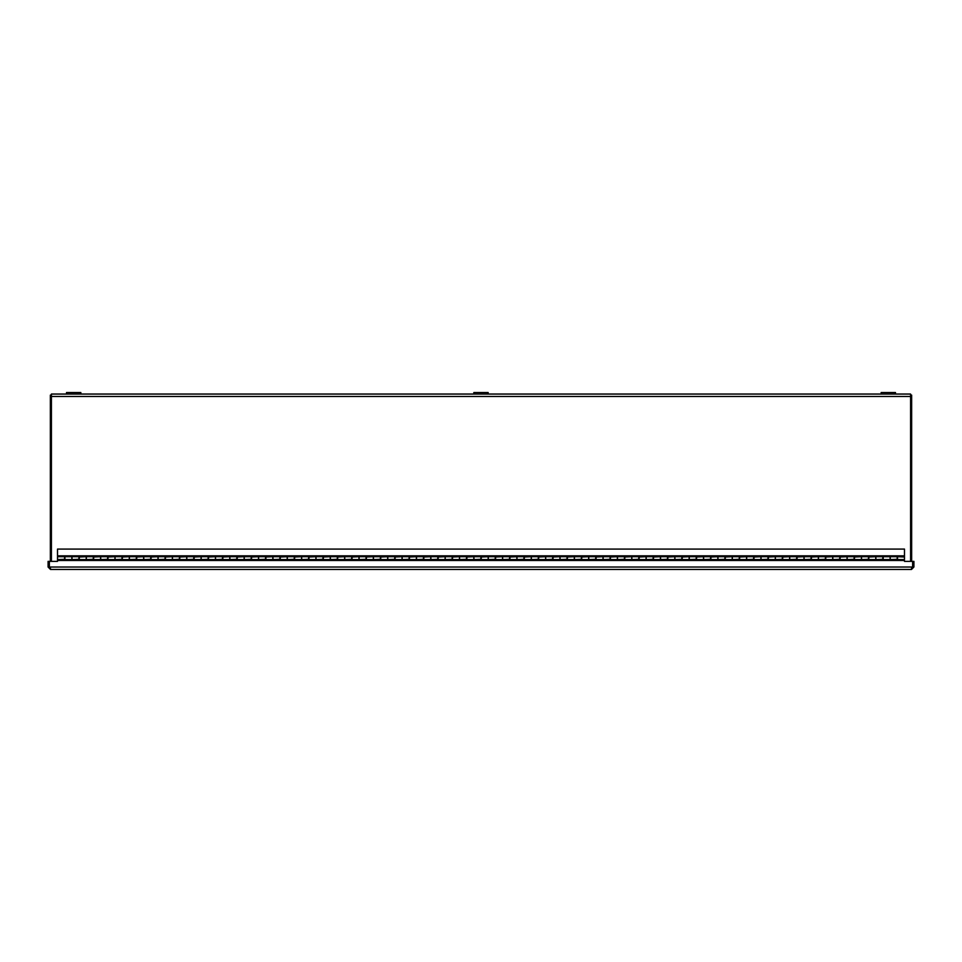 <?xml version="1.0" encoding="UTF-8"?>
<svg xmlns="http://www.w3.org/2000/svg" width="962" height="962" viewBox="0 0 962 962"><rect width="100%" height="100%" fill="white"/><g stroke="black" fill="none" stroke-linecap="round" stroke-linejoin="round"><path stroke-width="1.44" d="M51.407 561.363L51.407 394.047L66.498 394.047L66.498 392.556L80.844 392.556L80.844 394.047L66.498 394.047M80.844 394.047L910.593 394.047L910.593 561.363M51.407 395.117L50.349 395.117L50.349 561.363M911.651 561.363L911.651 395.117L910.593 395.117M50.505 568.374L49.158 567.027L49.158 561.363L48.1 561.363L48.1 567.027L50.505 569.444L49.363 567.027L49.363 561.363L57.516 561.363L57.516 560.461L904.484 560.461L897.197 560.137L897.197 556.697L890.235 556.697L890.235 560.137L882.839 560.137L882.839 556.697L875.877 556.697L875.877 560.137L868.482 560.137L868.482 556.697L861.519 556.697L861.519 560.137L854.124 560.137L854.124 556.697L847.161 556.697L847.161 560.137L839.778 560.137L839.778 556.697L832.815 556.697L832.815 560.137L825.42 560.137L825.42 556.697L818.458 556.697L818.458 560.137L811.062 560.137L811.062 556.697L804.1 556.697L804.1 560.137L796.704 560.137L796.704 556.697L789.742 556.697L789.742 560.137L782.346 560.137L782.346 556.697L775.384 556.697L775.384 560.137L768.001 560.137L768.001 556.697L761.038 556.697L761.038 560.137L753.643 560.137L753.643 556.697L746.68 556.697L746.68 560.137L739.285 560.137L739.285 556.697L732.322 556.697L732.322 560.137L724.927 560.137L724.927 556.697L717.965 556.697L717.965 560.137L710.581 560.137L710.581 556.697L703.619 556.697L703.619 560.137L696.223 560.137L696.223 556.697L689.261 556.697L689.261 560.137L681.866 560.137L681.866 556.697L674.903 556.697L674.903 560.137L667.508 560.137L667.508 556.697L660.545 556.697L660.545 560.137L653.15 560.137L653.15 556.697L646.187 556.697L646.187 560.137L638.804 560.137L638.804 556.697L631.842 556.697L631.842 560.137L624.446 560.137L624.446 556.697L617.484 556.697L617.484 560.137L610.088 560.137L610.088 556.697L603.126 556.697L603.126 560.137L595.731 560.137L595.731 556.697L588.768 556.697L588.768 560.137L581.385 560.137L581.385 556.697L574.422 556.697L574.422 560.137L567.027 560.137L567.027 556.697L560.064 556.697L560.064 560.137L552.669 560.137L552.669 556.697L545.707 556.697L545.707 560.137L538.311 560.137L538.311 556.697L531.349 556.697L531.349 560.137L523.953 560.137L523.953 556.697L516.991 556.697L516.991 560.137L509.607 560.137L509.607 556.697L502.645 556.697L502.645 560.137L495.25 560.137L495.25 556.697L488.287 556.697L488.287 560.137L480.892 560.137L480.892 556.697L473.929 556.697L473.929 560.137L466.534 560.137L466.534 556.697L459.571 556.697L459.571 560.137L452.176 560.137L452.176 556.697L445.214 556.697L445.214 560.137L437.83 560.137L437.83 556.697L430.868 556.697L430.868 560.137L423.472 560.137L423.472 556.697L416.51 556.697L416.51 560.137L409.115 560.137L409.115 556.697L402.152 556.697L402.152 560.137L394.757 560.137L394.757 556.697L387.794 556.697L387.794 560.137L380.411 560.137L380.411 556.697L373.448 556.697L373.448 560.137L366.053 560.137L366.053 556.697L359.091 556.697L359.091 560.137L351.695 560.137L351.695 556.697L344.733 556.697L344.733 560.137L337.337 560.137L337.337 556.697L330.375 556.697L330.375 560.137L322.979 560.137L322.979 556.697L316.017 556.697L316.017 560.137L308.634 560.137L308.634 556.697L301.671 556.697L301.671 560.137L294.276 560.137L294.276 556.697L287.313 556.697L287.313 560.137L279.918 560.137L279.918 556.697L272.955 556.697L272.955 560.137L265.56 560.137L265.56 556.697L258.598 556.697L258.598 560.137L251.214 560.137L251.214 556.697L244.252 556.697L244.252 560.137L236.856 560.137L236.856 556.697L229.894 556.697L229.894 560.137L222.499 560.137L222.499 556.697L215.536 556.697L215.536 560.137L208.141 560.137L208.141 556.697L201.178 556.697L201.178 560.137L193.783 560.137L193.783 556.697L186.82 556.697L186.82 560.137L179.437 560.137L179.437 556.697L172.475 556.697L172.475 560.137L165.079 560.137L165.079 556.697L158.117 556.697L158.117 560.137L150.721 560.137L150.721 556.697L143.759 556.697L143.759 560.137L136.363 560.137L136.363 556.697L129.401 556.697L129.401 560.137L122.006 560.137L122.006 556.697L115.055 556.697L115.055 560.137L107.66 560.137L107.66 556.697L100.697 556.697L100.697 560.137L93.302 560.137L93.302 556.697L86.339 556.697L86.339 560.137L78.944 560.137L78.944 556.697L71.982 556.697L71.982 560.137L64.586 560.137L64.586 556.697L57.516 556.697L57.516 560.461M904.484 560.461L904.484 561.363L912.637 561.363L912.637 567.027L911.495 569.444L913.9 567.027L913.9 561.363L912.842 561.363L912.842 567.027L911.495 568.374M49.158 567.027L48.1 567.027M913.9 567.027L912.842 567.027M50.505 569.444L911.495 569.444M64.911 557.022L64.911 556.12L57.516 556.12L57.516 549.086L904.484 549.086L904.484 559.571L897.522 559.571L897.522 556.697L904.484 557.022M57.516 555.832L904.484 555.832M897.522 557.022L897.522 556.12L890.127 556.12L890.127 559.571L883.164 559.571L883.164 556.697L890.127 556.697M71.873 556.697L64.911 556.697L64.911 559.571L71.873 559.571L71.873 556.12L79.269 556.12L79.269 559.571L86.231 559.571L86.231 556.12L93.627 556.12L93.627 559.571L100.589 559.571L100.589 556.12L107.984 556.12L107.984 559.571L114.947 559.571L114.947 556.12L122.33 556.12L122.33 559.571L129.293 559.571L129.293 556.12L136.688 556.12L136.688 559.571L143.651 559.571L143.651 556.12L151.046 556.12L151.046 559.571L158.008 559.571L158.008 556.12L165.404 556.12L165.404 559.571L172.366 559.571L172.366 556.12L179.75 556.12L179.75 559.571L186.712 559.571L186.712 556.12L194.108 556.12L194.108 559.571L201.07 559.571L201.07 556.12L208.465 556.12L208.465 559.571L215.428 559.571L215.428 556.12L222.823 556.12L222.823 559.571L229.786 559.571L229.786 556.12L237.181 556.12L237.181 559.571L244.144 559.571L244.144 556.12L251.527 556.12L251.527 559.571L258.489 559.571L258.489 556.12L265.885 556.12L265.885 559.571L272.847 559.571L272.847 556.12L280.243 556.12L280.243 559.571L287.205 559.571L287.205 556.12L294.6 556.12L294.6 559.571L301.563 559.571L301.563 556.12L308.958 556.12L308.958 559.571L315.921 559.571L315.921 556.12L323.304 556.12L323.304 559.571L330.267 559.571L330.267 556.12L337.662 556.12L337.662 559.571L344.624 559.571L344.624 556.12L352.02 556.12L352.02 559.571L358.982 559.571L358.982 556.12L366.378 556.12L366.378 559.571L373.34 559.571L373.34 556.12L380.724 556.12L380.724 559.571L387.686 559.571L387.686 556.12L395.081 556.12L395.081 559.571L402.044 559.571L402.044 556.12L409.439 556.12L409.439 559.571L416.402 559.571L416.402 556.12L423.797 556.12L423.797 559.571L430.76 559.571L430.76 556.12L438.155 556.12L438.155 559.571L445.117 559.571L445.117 556.12L452.501 556.12L452.501 559.571L459.463 559.571L459.463 556.12L466.859 556.12L466.859 559.571L473.821 559.571L473.821 556.12L481.216 556.12L481.216 559.571L488.179 559.571L488.179 556.12L495.574 556.12L495.574 559.571L502.537 559.571L502.537 556.12L509.92 556.12L509.92 559.571L516.883 559.571L516.883 556.12L524.278 556.12L524.278 559.571L531.24 559.571L531.24 556.12L538.636 556.12L538.636 559.571L545.598 559.571L545.598 556.12L552.994 556.12L552.994 559.571L559.956 559.571L559.956 556.12L567.352 556.12L567.352 559.571L574.314 559.571L574.314 556.12L581.697 556.12L581.697 559.571L588.66 559.571L588.66 556.12L596.055 556.12L596.055 559.571L603.018 559.571L603.018 556.12L610.413 556.12L610.413 559.571L617.376 559.571L617.376 556.12L624.771 556.12L624.771 559.571L631.733 559.571L631.733 556.12L639.129 556.12L639.129 559.571L646.079 559.571L646.079 556.12L653.475 556.12L653.475 559.571L660.437 559.571L660.437 556.12L667.832 556.12L667.832 559.571L674.795 559.571L674.795 556.12L682.19 556.12L682.19 559.571L689.153 559.571L689.153 556.12L696.548 556.12L696.548 559.571L703.511 559.571L703.511 556.12L710.894 556.12L710.894 559.571L717.856 559.571L717.856 556.12L725.252 556.12L725.252 559.571L732.214 559.571L732.214 556.12L739.61 556.12L739.61 559.571L746.572 559.571L746.572 556.12L753.967 556.12L753.967 559.571L760.93 559.571L760.93 556.12L768.325 556.12L768.325 559.571L775.288 559.571L775.288 556.12L782.671 556.12L782.671 559.571L789.634 559.571L789.634 556.12L797.029 556.12L797.029 559.571L803.991 559.571L803.991 556.12L811.387 556.12L811.387 559.571L818.349 559.571L818.349 556.12L825.745 556.12L825.745 559.571L832.707 559.571L832.707 556.12L840.091 556.12L840.091 559.571L847.053 559.571L847.053 556.12L854.448 556.12L854.448 559.571L861.411 559.571L861.411 556.12L868.806 556.12L868.806 559.571L875.769 559.571L875.769 556.12L883.164 556.12L883.164 557.022M79.269 557.022L86.231 556.697M93.627 557.022L100.589 556.697M107.984 557.022L114.947 556.697M122.33 557.022L129.293 556.697M136.688 557.022L143.651 556.697M151.046 557.022L158.008 556.697M165.404 557.022L172.366 556.697M179.75 557.022L186.712 556.697M194.108 557.022L201.07 556.697M208.465 557.022L215.428 556.697M222.823 557.022L229.786 556.697M237.181 557.022L244.144 556.697M251.527 557.022L258.489 556.697M265.885 557.022L272.847 556.697M280.243 557.022L287.205 556.697M294.6 557.022L301.563 556.697M308.958 557.022L315.921 556.697M323.304 557.022L330.267 556.697M337.662 557.022L344.624 556.697M352.02 557.022L358.982 556.697M366.378 557.022L373.34 556.697M380.724 557.022L387.686 556.697M395.081 557.022L402.044 556.697M409.439 557.022L416.402 556.697M423.797 557.022L430.76 556.697M438.155 557.022L445.117 556.697M452.501 557.022L459.463 556.697M466.859 557.022L473.821 556.697M481.216 557.022L488.179 556.697M495.574 557.022L502.537 556.697M509.92 557.022L516.883 556.697M524.278 557.022L531.24 556.697M538.636 557.022L545.598 556.697M552.994 557.022L559.956 556.697M567.352 557.022L574.314 556.697M581.697 557.022L588.66 556.697M596.055 557.022L603.018 556.697M610.413 557.022L617.376 556.697M624.771 557.022L631.733 556.697M639.129 557.022L646.079 556.697M653.475 557.022L660.437 556.697M667.832 557.022L674.795 556.697M682.19 557.022L689.153 556.697M696.548 557.022L703.511 556.697M710.894 557.022L717.856 556.697M725.252 557.022L732.214 556.697M739.61 557.022L746.572 556.697M753.967 557.022L760.93 556.697M768.325 557.022L775.288 556.697M782.671 557.022L789.634 556.697M797.029 557.022L803.991 556.697M811.387 557.022L818.349 556.697M825.745 557.022L832.707 556.697M840.091 557.022L847.053 556.697M854.448 557.022L861.411 556.697M868.806 557.022L875.769 556.697M897.197 559.295L890.235 559.571M882.839 559.295L875.877 559.571M868.482 559.295L861.519 559.571M854.124 559.295L847.161 559.571M839.778 559.295L832.815 559.571M825.42 559.295L818.458 559.571M811.062 559.295L804.1 559.571M796.704 559.295L789.742 559.571M782.346 559.295L775.384 559.571M768.001 559.295L761.038 559.571M753.643 559.295L746.68 559.571M739.285 559.295L732.322 559.571M724.927 559.295L717.965 559.571M710.581 559.295L703.619 559.571M696.223 559.295L689.261 559.571M681.866 559.295L674.903 559.571M667.508 559.295L660.545 559.571M653.15 559.295L646.187 559.571M638.804 559.295L631.842 559.571M624.446 559.295L617.484 559.571M610.088 559.295L603.126 559.571M595.731 559.295L588.768 559.571M581.385 559.295L574.422 559.571M567.027 559.295L560.064 559.571M552.669 559.295L545.707 559.571M538.311 559.295L531.349 559.571M523.953 559.295L516.991 559.571M509.607 559.295L502.645 559.571M495.25 559.295L488.287 559.571M480.892 559.295L473.929 559.571M466.534 559.295L459.571 559.571M452.176 559.295L445.214 559.571M437.83 559.295L430.868 559.571M423.472 559.295L416.51 559.571M409.115 559.295L402.152 559.571M394.757 559.295L387.794 559.571M380.411 559.295L373.448 559.571M366.053 559.295L359.091 559.571M351.695 559.295L344.733 559.571M337.337 559.295L330.375 559.571M322.979 559.295L316.017 559.571M308.634 559.295L301.671 559.571M294.276 559.295L287.313 559.571M279.918 559.295L272.955 559.571M265.56 559.295L258.598 559.571M251.214 559.295L244.252 559.571M236.856 559.295L229.894 559.571M222.499 559.295L215.536 559.571M208.141 559.295L201.178 559.571M193.783 559.295L186.82 559.571M179.437 559.295L172.475 559.571M165.079 559.295L158.117 559.571M150.721 559.295L143.759 559.571M136.363 559.295L129.401 559.571M122.006 559.295L115.055 559.571M107.66 559.295L100.697 559.571M93.302 559.295L86.339 559.571M78.944 559.295L71.982 559.571M64.586 559.295L57.516 559.571M473.821 394.047L473.821 392.556L488.179 392.556L488.179 394.047M881.156 394.047L881.156 392.556L895.502 392.556L895.502 394.047L895.502 392.556M51.407 396.464L910.593 396.464M912.637 567.027L49.363 567.027"/></g></svg>
